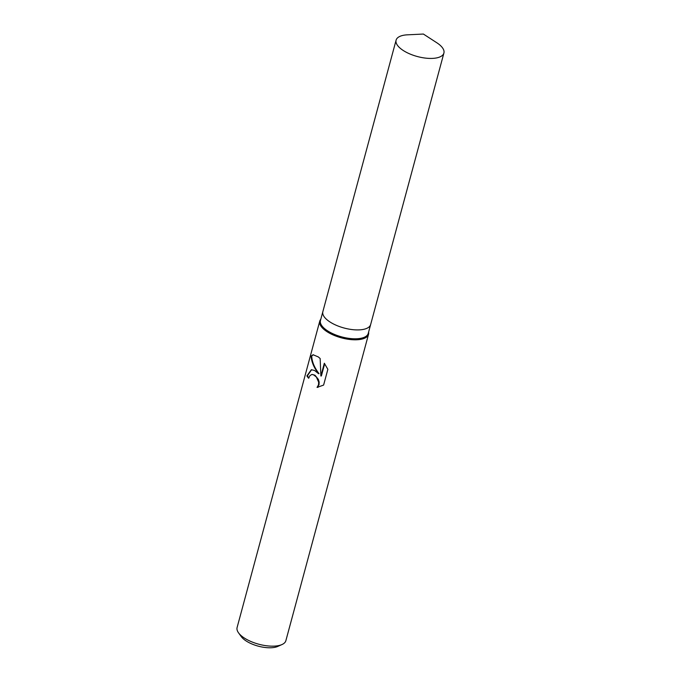 <?xml version="1.0" encoding="UTF-8"?>
<svg xmlns="http://www.w3.org/2000/svg" width="681" height="681" viewBox="0 0 681 681"><rect width="100%" height="100%" fill="white"/><g stroke="black" fill="none" stroke-linecap="round" stroke-linejoin="round"><path stroke-width="1.02" d="M322.879 311.558A24.754 10.266 15.1 0 0 322.854 311.643L320.453 320.53A24.754 10.266 15.1 0 0 325.961 329.723A24.754 10.266 15.1 0 0 351.328 338.627A24.754 10.266 15.1 0 0 368.251 333.426L370.651 324.548A24.754 10.266 15.1 0 0 370.668 324.454M370.643 324.539A24.754 10.266 15.1 0 1 353.728 329.749A24.754 10.266 15.1 0 1 328.361 320.845A24.754 10.266 15.1 0 1 322.854 311.643A24.754 10.266 15.1 0 0 328.361 320.845A24.754 10.266 15.1 0 0 353.728 329.749A24.754 10.266 15.1 0 0 370.651 324.548L443.901 53.058A24.754 10.266 15.1 0 0 438.394 43.856A24.754 10.266 15.1 0 0 436.785 42.741L423.386 34.05L407.442 34.825A24.754 10.266 15.1 0 0 396.104 40.153A24.754 10.266 15.1 0 0 401.611 49.355A24.754 10.266 15.1 0 0 426.978 58.26A24.754 10.266 15.1 0 0 443.901 53.058M320.794 319.287A25.257 10.479 15.1 0 0 319.755 321.16A25.257 10.479 15.1 0 0 325.382 330.549A25.257 10.479 15.1 0 0 351.268 339.632A25.257 10.479 15.1 0 0 368.532 334.32A25.257 10.479 15.1 0 0 368.591 332.183M314.605 370.49L318.563 373.724L315.116 368.608C312.656 364.224 311.336 360.036 311.14 356.044L313.098 354.75L318.265 356.904L320.155 358.521L320.879 376.014L324.326 363.245L327.859 369.323L323.611 385.08L317.048 387.412L318.504 384.884L318.665 382.203L316.393 377.061L313.464 374.729L311.779 374.49L309.829 375.759L308.697 378.278A25.257 10.479 -164.9 0 1 306.91 375.886L311.345 369.732L314.605 370.49M319.755 321.16L237.099 627.516A25.257 10.479 15.1 0 0 238.537 632.845A25.257 10.479 15.1 0 0 242.717 636.905A25.257 10.479 15.1 0 0 281.951 644.558A25.257 10.479 15.1 0 0 285.875 640.676L368.532 334.32M238.537 632.845L241.253 636.599A21.222 8.802 15.1 0 0 244.76 640.004A21.222 8.802 15.1 0 0 277.72 646.439L281.951 644.558M312.026 374.465L314.997 375.231L318.376 379.402L319.168 382.126L319.006 384.808L317.048 387.412M317.55 387.336L318.053 387.285M311.592 369.698L307.42 375.81A24.627 10.215 15.1 0 0 308.825 377.819M307.42 375.81L306.91 375.886M313.354 354.724L311.702 355.959C311.941 361.739 314.392 367.638 319.04 373.656L318.563 373.724M324.675 363.731L321.381 375.938L320.879 376.014M311.702 355.959L311.14 356.044M311.779 374.49L312.256 374.422M322.854 311.643L396.104 40.153"/></g></svg>
